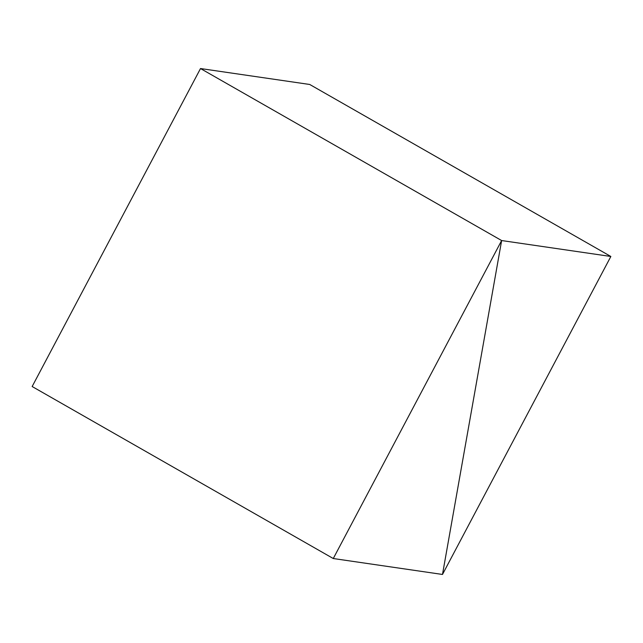 <?xml version="1.0" encoding="UTF-8"?>
<svg xmlns="http://www.w3.org/2000/svg" width="643" height="643" viewBox="0 0 643 643"><rect width="100%" height="100%" fill="white"/><g stroke="black" fill="none" stroke-linecap="round" stroke-linejoin="round"><path stroke-width="0.96" d="M200.512 68.544L501.636 240.546L442.488 574.456L610.85 256.477L309.725 84.474L610.85 256.477L501.636 240.546L200.512 68.544L309.725 84.474L200.512 68.544L501.636 240.546L442.488 574.456L610.85 256.477L501.636 240.546L200.512 68.544L32.15 386.523L333.275 558.526L442.488 574.456L501.636 240.546L333.275 558.526L32.15 386.523L200.512 68.544M442.488 574.456L501.636 240.546L333.275 558.526L442.488 574.456"/></g></svg>
